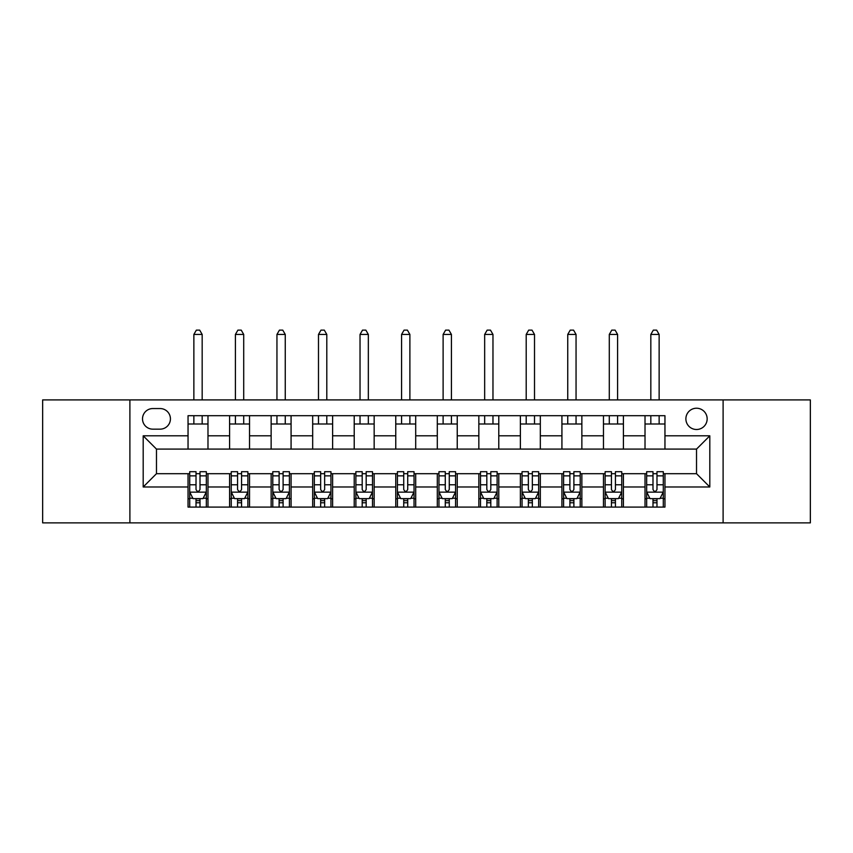 <?xml version="1.0" encoding="UTF-8"?>
<svg xmlns="http://www.w3.org/2000/svg" width="853" height="853" viewBox="0 0 853 853"><rect width="100%" height="100%" fill="white"/><g stroke="black" fill="none" stroke-linecap="round" stroke-linejoin="round"><path stroke-width="1.28" d="M696.528 408.224A10.631 10.631 0 0 0 685.887 418.855A10.631 10.631 0 0 0 696.528 429.496A10.631 10.631 0 0 0 707.158 418.855A10.631 10.631 0 0 0 696.528 408.224M723.109 522.878L810.35 522.878L810.35 399.908L723.109 399.908L723.109 522.878L129.891 522.878L129.891 399.908L42.65 399.908L42.65 522.878L129.891 522.878M152.815 429.155L160.129 429.155A10.3 10.3 0 0 0 170.429 418.855A10.3 10.3 0 0 0 160.129 408.555L152.815 408.555A10.3 10.3 0 0 0 142.515 418.855A10.3 10.3 0 0 0 152.815 429.155M723.109 399.908L129.891 399.908M188.044 486.988L143.187 486.988L143.187 435.808L188.044 435.808L188.044 449.094L156.472 449.094L156.472 473.692L188.044 473.692L188.044 507.087L664.956 507.087L664.956 473.692L696.528 473.692L696.528 449.094L664.956 449.094L664.956 435.808L709.813 435.808L709.813 486.988L664.956 486.988M664.956 435.808L664.956 415.699L188.044 415.699L188.044 435.808M645.017 415.699L645.017 449.094L664.956 449.094M645.017 449.094L188.044 449.094M188.044 473.692L189.707 473.692M196.019 473.692L200.007 473.692M206.33 473.692L207.983 473.692L207.983 507.087M231.248 473.692L207.983 473.692M237.571 473.692L241.559 473.692M247.871 473.692L249.534 473.692L249.534 507.087M272.789 473.692L249.534 473.692M279.112 473.692L283.1 473.692M289.412 473.692L291.076 473.692L291.076 507.087M314.341 473.692L291.076 473.692M320.653 473.692L324.641 473.692M330.953 473.692L332.617 473.692L332.617 507.087M355.882 473.692L332.617 473.692M362.194 473.692L366.182 473.692M372.494 473.692L374.158 473.692L374.158 507.087M397.423 473.692L374.158 473.692M403.736 473.692L407.723 473.692M414.036 473.692L415.699 473.692L415.699 507.087M438.964 473.692L415.699 473.692M445.277 473.692L449.264 473.692M455.577 473.692L457.24 473.692L457.24 507.087M480.506 473.692L457.24 473.692M486.818 473.692L490.806 473.692M497.118 473.692L498.781 473.692L498.781 507.087M522.047 473.692L498.781 473.692M528.359 473.692L532.347 473.692M538.659 473.692L540.322 473.692L540.322 507.087M563.588 473.692L540.322 473.692M569.9 473.692L573.888 473.692M580.211 473.692L581.863 473.692L581.863 507.087M605.129 473.692L581.863 473.692M611.441 473.692L615.429 473.692M621.752 473.692L623.415 473.692L623.415 507.087M646.67 473.692L623.415 473.692M652.993 473.692L656.981 473.692M663.293 473.692L664.956 473.692M207.983 415.699L207.983 449.094M188.044 424.005L207.983 424.005M188.044 498.781L189.707 498.781M196.019 498.781L200.007 498.781M206.33 498.781L207.983 498.781M229.585 473.692L229.585 507.087M229.585 415.699L229.585 449.094M249.534 415.699L249.534 449.094M229.585 424.005L249.534 424.005M229.585 498.781L231.248 498.781M237.571 498.781L241.559 498.781M247.871 498.781L249.534 498.781M271.137 473.692L271.137 507.087M271.137 498.781L272.789 498.781M279.112 498.781L283.1 498.781M289.412 498.781L291.076 498.781M271.137 415.699L271.137 449.094M291.076 415.699L291.076 449.094M271.137 424.005L291.076 424.005M312.678 473.692L312.678 507.087M312.678 498.781L314.341 498.781M320.653 498.781L324.641 498.781M330.953 498.781L332.617 498.781M312.678 415.699L312.678 449.094M332.617 415.699L332.617 449.094M312.678 424.005L332.617 424.005M354.219 473.692L354.219 507.087M354.219 498.781L355.882 498.781M362.194 498.781L366.182 498.781M372.494 498.781L374.158 498.781M354.219 415.699L354.219 449.094M374.158 415.699L374.158 449.094M354.219 424.005L374.158 424.005M395.76 473.692L395.76 507.087M395.76 498.781L397.423 498.781M403.736 498.781L407.723 498.781M414.036 498.781L415.699 498.781M395.76 415.699L395.76 449.094M415.699 415.699L415.699 449.094M395.76 424.005L415.699 424.005M437.301 473.692L437.301 507.087M437.301 498.781L438.964 498.781M445.277 498.781L449.264 498.781M455.577 498.781L457.24 498.781M437.301 415.699L437.301 449.094M457.24 415.699L457.24 449.094M437.301 424.005L457.24 424.005M478.842 473.692L478.842 507.087M478.842 498.781L480.506 498.781M486.818 498.781L490.806 498.781M497.118 498.781L498.781 498.781M478.842 415.699L478.842 449.094M498.781 415.699L498.781 449.094M478.842 424.005L498.781 424.005M520.383 473.692L520.383 507.087M520.383 498.781L522.047 498.781M528.359 498.781L532.347 498.781M538.659 498.781L540.322 498.781M520.383 415.699L520.383 449.094M540.322 415.699L540.322 449.094M520.383 424.005L540.322 424.005M561.924 473.692L561.924 507.087M561.924 498.781L563.588 498.781M569.9 498.781L573.888 498.781M580.211 498.781L581.863 498.781M561.924 415.699L561.924 449.094M581.863 415.699L581.863 449.094M561.924 424.005L581.863 424.005M603.466 473.692L603.466 507.087M603.466 498.781L605.129 498.781M611.441 498.781L615.429 498.781M621.752 498.781L623.415 498.781M603.466 415.699L603.466 449.094M623.415 415.699L623.415 449.094M603.466 424.005L623.415 424.005M645.017 473.692L645.017 507.087M645.017 498.781L646.67 498.781M652.993 498.781L656.981 498.781M663.293 498.781L664.956 498.781M645.017 424.005L664.956 424.005M156.472 449.094L143.187 435.808M156.472 473.692L143.187 486.988M709.813 435.808L696.528 449.094M709.813 486.988L696.528 473.692M196.019 502.769L200.007 502.769M189.707 475.867L196.019 475.867L196.019 471.698L189.707 471.698L189.707 491.968L193.034 498.621L203.003 498.621L206.33 491.968L206.33 471.698L200.007 471.698L200.007 475.867L206.33 475.867M206.33 491.968L206.33 507.087M189.707 491.968L189.707 507.087M200.007 498.621L200.007 507.087M196.019 507.087L196.019 498.621M196.019 475.867L196.019 489.473C197.352 492.042 198.685 492.042 200.007 489.473L200.007 475.867M202.172 424.005L202.172 415.699M202.172 399.908L202.172 334.44L193.866 334.44L193.866 399.908M193.866 424.005L193.866 415.699M193.866 334.44L196.361 330.122L199.677 330.122L202.172 334.44M237.571 502.769L241.559 502.769M231.248 475.867L237.571 475.867L237.571 471.698L231.248 471.698L231.248 491.968L234.575 498.621L244.544 498.621L247.871 491.968L247.871 471.698L241.559 471.698L241.559 475.867L247.871 475.867M247.871 491.968L247.871 507.087M231.248 491.968L231.248 507.087M241.559 498.621L241.559 507.087M237.571 507.087L237.571 498.621M237.571 475.867L237.571 489.473C238.893 492.042 240.226 492.042 241.559 489.473L241.559 475.867M243.713 424.005L243.713 415.699M243.713 399.908L243.713 334.44L235.407 334.44L235.407 399.908M235.407 424.005L235.407 415.699M235.407 334.44L237.902 330.122L241.218 330.122L243.713 334.44M279.112 502.769L283.1 502.769M272.789 475.867L279.112 475.867L279.112 471.698L272.789 471.698L272.789 491.968L276.116 498.621L286.086 498.621L289.412 491.968L289.412 471.698L283.1 471.698L283.1 475.867L289.412 475.867M289.412 491.968L289.412 507.087M272.789 491.968L272.789 507.087M283.1 498.621L283.1 507.087M279.112 507.087L279.112 498.621M279.112 475.867L279.112 489.473C280.434 492.042 281.767 492.042 283.1 489.473L283.1 475.867M285.254 424.005L285.254 415.699M285.254 399.908L285.254 334.44L276.948 334.44L276.948 399.908M276.948 424.005L276.948 415.699M276.948 334.44L279.443 330.122L282.759 330.122L285.254 334.44M320.653 502.769L324.641 502.769M314.341 475.867L320.653 475.867L320.653 471.698L314.341 471.698L314.341 491.968L317.657 498.621L327.627 498.621L330.953 491.968L330.953 471.698L324.641 471.698L324.641 475.867L330.953 475.867M330.953 491.968L330.953 507.087M314.341 491.968L314.341 507.087M324.641 498.621L324.641 507.087M320.653 507.087L320.653 498.621M320.653 475.867L320.653 489.473C321.976 492.042 323.308 492.042 324.641 489.473L324.641 475.867M326.795 424.005L326.795 415.699M326.795 399.908L326.795 334.44L318.489 334.44L318.489 399.908M318.489 424.005L318.489 415.699M318.489 334.44L320.984 330.122L324.311 330.122L326.795 334.44M362.194 502.769L366.182 502.769M355.882 475.867L362.194 475.867L362.194 471.698L355.882 471.698L355.882 491.968L359.198 498.621L369.168 498.621L372.494 491.968L372.494 471.698L366.182 471.698L366.182 475.867L372.494 475.867M372.494 491.968L372.494 507.087M355.882 491.968L355.882 507.087M366.182 498.621L366.182 507.087M362.194 507.087L362.194 498.621M362.194 475.867L362.194 489.473C363.517 492.042 364.849 492.042 366.182 489.473L366.182 475.867M368.336 424.005L368.336 415.699M368.336 399.908L368.336 334.44L360.03 334.44L360.03 399.908M360.03 424.005L360.03 415.699M360.03 334.44L362.525 330.122L365.852 330.122L368.336 334.44M403.736 502.769L407.723 502.769M397.423 475.867L403.736 475.867L403.736 471.698L397.423 471.698L397.423 491.968L400.739 498.621L410.709 498.621L414.036 491.968L414.036 471.698L407.723 471.698L407.723 475.867L414.036 475.867M414.036 491.968L414.036 507.087M397.423 491.968L397.423 507.087M407.723 498.621L407.723 507.087M403.736 507.087L403.736 498.621M403.736 475.867L403.736 489.473C405.058 492.042 406.391 492.042 407.723 489.473L407.723 475.867M409.888 424.005L409.888 415.699M409.888 399.908L409.888 334.44L401.571 334.44L401.571 399.908M401.571 424.005L401.571 415.699M401.571 334.44L404.066 330.122L407.393 330.122L409.888 334.44M445.277 502.769L449.264 502.769M438.964 475.867L445.277 475.867L445.277 471.698L438.964 471.698L438.964 491.968L442.291 498.621L452.261 498.621L455.577 491.968L455.577 471.698L449.264 471.698L449.264 475.867L455.577 475.867M455.577 491.968L455.577 507.087M438.964 491.968L438.964 507.087M449.264 498.621L449.264 507.087M445.277 507.087L445.277 498.621M445.277 475.867L445.277 489.473C446.609 492.042 447.932 492.042 449.264 489.473L449.264 475.867M451.429 424.005L451.429 415.699M451.429 399.908L451.429 334.44L443.112 334.44L443.112 399.908M443.112 424.005L443.112 415.699M443.112 334.44L445.607 330.122L448.934 330.122L451.429 334.44M486.818 502.769L490.806 502.769M480.506 475.867L486.818 475.867L486.818 471.698L480.506 471.698L480.506 491.968L483.832 498.621L493.802 498.621L497.118 491.968L497.118 471.698L490.806 471.698L490.806 475.867L497.118 475.867M497.118 491.968L497.118 507.087M480.506 491.968L480.506 507.087M490.806 498.621L490.806 507.087M486.818 507.087L486.818 498.621M486.818 475.867L486.818 489.473C488.151 492.042 489.473 492.042 490.806 489.473L490.806 475.867M492.97 424.005L492.97 415.699M492.97 399.908L492.97 334.44L484.664 334.44L484.664 399.908M484.664 424.005L484.664 415.699M484.664 334.44L487.148 330.122L490.475 330.122L492.97 334.44M528.359 502.769L532.347 502.769M522.047 475.867L528.359 475.867L528.359 471.698L522.047 471.698L522.047 491.968L525.373 498.621L535.343 498.621L538.659 491.968L538.659 471.698L532.347 471.698L532.347 475.867L538.659 475.867M538.659 491.968L538.659 507.087M522.047 491.968L522.047 507.087M532.347 498.621L532.347 507.087M528.359 507.087L528.359 498.621M528.359 475.867L528.359 489.473C529.692 492.042 531.014 492.042 532.347 489.473L532.347 475.867M534.511 424.005L534.511 415.699M534.511 399.908L534.511 334.44L526.205 334.44L526.205 399.908M526.205 424.005L526.205 415.699M526.205 334.44L528.689 330.122L532.016 330.122L534.511 334.44M569.9 502.769L573.888 502.769M563.588 475.867L569.9 475.867L569.9 471.698L563.588 471.698L563.588 491.968L566.914 498.621L576.884 498.621L580.211 491.968L580.211 471.698L573.888 471.698L573.888 475.867L580.211 475.867M580.211 491.968L580.211 507.087M563.588 491.968L563.588 507.087M573.888 498.621L573.888 507.087M569.9 507.087L569.9 498.621M569.9 475.867L569.9 489.473C571.233 492.042 572.566 492.042 573.888 489.473L573.888 475.867M576.052 424.005L576.052 415.699M576.052 399.908L576.052 334.44L567.746 334.44L567.746 399.908M567.746 424.005L567.746 415.699M567.746 334.44L570.241 330.122L573.557 330.122L576.052 334.44M611.441 502.769L615.429 502.769M605.129 475.867L611.441 475.867L611.441 471.698L605.129 471.698L605.129 491.968L608.456 498.621L618.425 498.621L621.752 491.968L621.752 471.698L615.429 471.698L615.429 475.867L621.752 475.867M621.752 491.968L621.752 507.087M605.129 491.968L605.129 507.087M615.429 498.621L615.429 507.087M611.441 507.087L611.441 498.621M611.441 475.867L611.441 489.473C612.774 492.042 614.107 492.042 615.429 489.473L615.429 475.867M617.593 424.005L617.593 415.699M617.593 399.908L617.593 334.44L609.287 334.44L609.287 399.908M609.287 424.005L609.287 415.699M609.287 334.44L611.782 330.122L615.098 330.122L617.593 334.44M652.993 502.769L656.981 502.769M646.67 475.867L652.993 475.867L652.993 471.698L646.67 471.698L646.67 491.968L649.997 498.621L659.966 498.621L663.293 491.968L663.293 471.698L656.981 471.698L656.981 475.867L663.293 475.867M663.293 491.968L663.293 507.087M646.67 491.968L646.67 507.087M656.981 498.621L656.981 507.087M652.993 507.087L652.993 498.621M652.993 475.867L652.993 489.473C654.315 492.042 655.648 492.042 656.981 489.473L656.981 475.867M659.134 424.005L659.134 415.699M659.134 399.908L659.134 334.44L650.828 334.44L650.828 399.908M650.828 424.005L650.828 415.699M650.828 334.44L653.323 330.122L656.639 330.122L659.134 334.44M229.585 486.988L207.983 486.988M229.585 435.808L207.983 435.808M271.137 435.808L249.534 435.808M271.137 486.988L249.534 486.988M312.678 435.808L291.076 435.808M312.678 486.988L291.076 486.988M354.219 435.808L332.617 435.808M354.219 486.988L332.617 486.988M395.76 435.808L374.158 435.808M395.76 486.988L374.158 486.988M437.301 435.808L415.699 435.808M437.301 486.988L415.699 486.988M478.842 435.808L457.24 435.808M478.842 486.988L457.24 486.988M520.383 435.808L498.781 435.808M520.383 486.988L498.781 486.988M561.924 435.808L540.322 435.808M561.924 486.988L540.322 486.988M603.466 435.808L581.863 435.808M603.466 486.988L581.863 486.988M645.017 435.808L623.415 435.808M645.017 486.988L623.415 486.988M189.792 492.138L206.245 492.138M206.33 498.216L203.206 498.216M192.831 498.216L189.707 498.216M200.007 484.771L206.33 484.771M189.707 484.771L196.019 484.771M196.019 500.658L200.007 500.658M231.334 492.138L247.786 492.138M247.871 498.216L244.747 498.216M234.372 498.216L231.248 498.216M241.559 484.771L247.871 484.771M231.248 484.771L237.571 484.771M237.571 500.658L241.559 500.658M272.875 492.138L289.327 492.138M289.412 498.216L286.288 498.216M275.914 498.216L272.789 498.216M283.1 484.771L289.412 484.771M272.789 484.771L279.112 484.771M279.112 500.658L283.1 500.658M314.416 492.138L330.868 492.138M330.953 498.216L327.829 498.216M317.465 498.216L314.341 498.216M324.641 484.771L330.953 484.771M314.341 484.771L320.653 484.771M320.653 500.658L324.641 500.658M355.957 492.138L372.409 492.138M372.494 498.216L369.37 498.216M359.006 498.216L355.882 498.216M366.182 484.771L372.494 484.771M355.882 484.771L362.194 484.771M362.194 500.658L366.182 500.658M397.509 492.138L413.95 492.138M414.036 498.216L410.911 498.216M400.547 498.216L397.423 498.216M407.723 484.771L414.036 484.771M397.423 484.771L403.736 484.771M403.736 500.658L407.723 500.658M439.05 492.138L455.491 492.138M455.577 498.216L452.453 498.216M442.089 498.216L438.964 498.216M449.264 484.771L455.577 484.771M438.964 484.771L445.277 484.771M445.277 500.658L449.264 500.658M480.591 492.138L497.043 492.138M497.118 498.216L493.994 498.216M483.63 498.216L480.506 498.216M490.806 484.771L497.118 484.771M480.506 484.771L486.818 484.771M486.818 500.658L490.806 500.658M522.132 492.138L538.584 492.138M538.659 498.216L535.535 498.216M525.171 498.216L522.047 498.216M532.347 484.771L538.659 484.771M522.047 484.771L528.359 484.771M528.359 500.658L532.347 500.658M563.673 492.138L580.125 492.138M580.211 498.216L577.086 498.216M566.712 498.216L563.588 498.216M573.888 484.771L580.211 484.771M563.588 484.771L569.9 484.771M569.9 500.658L573.888 500.658M605.214 492.138L621.666 492.138M621.752 498.216L618.628 498.216M608.253 498.216L605.129 498.216M615.429 484.771L621.752 484.771M605.129 484.771L611.441 484.771M611.441 500.658L615.429 500.658M646.755 492.138L663.207 492.138M663.293 498.216L660.169 498.216M649.794 498.216L646.67 498.216M656.981 484.771L663.293 484.771M646.67 484.771L652.993 484.771M652.993 500.658L656.981 500.658"/></g></svg>
